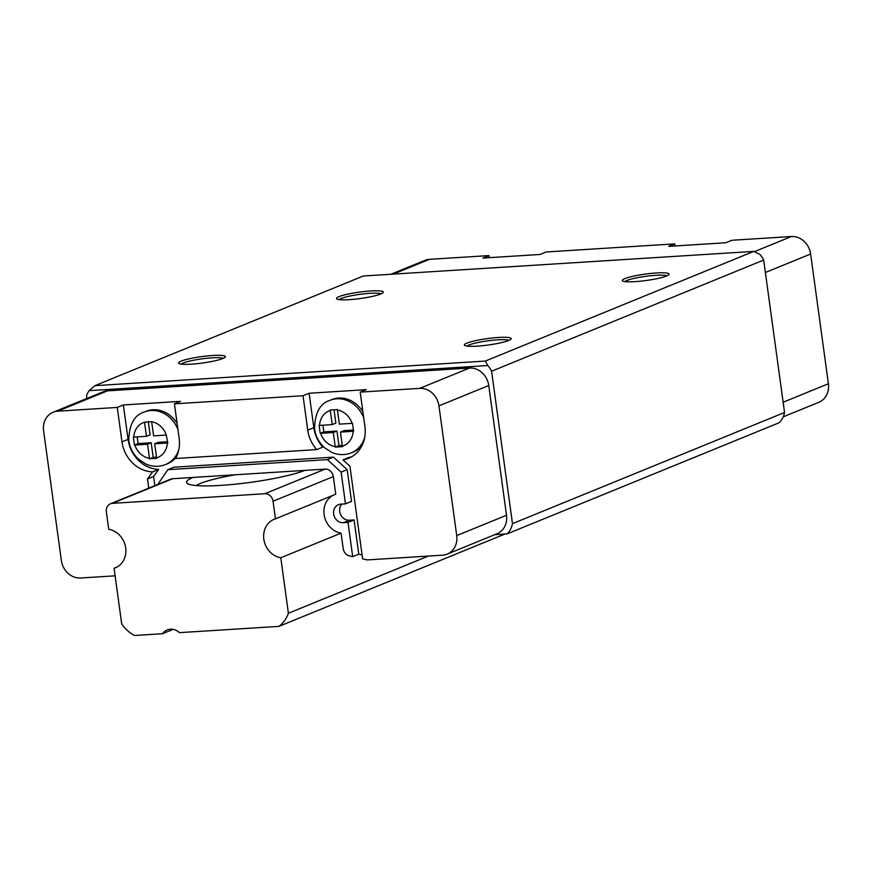 <?xml version="1.0" encoding="UTF-8"?>
<svg xmlns="http://www.w3.org/2000/svg" width="872" height="872" viewBox="0 0 872 872"><rect width="100%" height="100%" fill="white"/><g stroke="black" fill="none" stroke-linecap="round" stroke-linejoin="round"><path stroke-width="1.31" d="M362.883 411.715A28.329 24.754 -112.2 0 0 331.687 399.638L329.867 400.379A28.329 24.754 67.8 0 1 363.711 417.786M177.114 423.421A28.329 24.754 -112.2 0 0 145.929 411.344L144.109 412.096A28.329 24.754 67.8 0 1 177.943 429.493M332.973 495.351A20.23 17.68 -112.2 0 0 324.122 514.567A20.23 17.68 -112.2 0 0 341.072 533.13L343.197 548.608A8.099 7.074 -112.2 0 0 349.552 555.944L352.702 556.652L358.784 554.178L362.076 554.908M635.067 281.645A23.609 3.237 172.2 0 1 622.597 280.915A23.609 3.237 172.2 0 1 631.949 276.5A23.609 3.237 172.2 0 1 656.322 272.958A23.609 3.237 172.2 0 1 668.922 274.571A23.609 3.237 172.2 0 1 635.067 281.645M666.873 275.846A21.582 2.965 -7.8 0 0 655.689 275.312A21.582 2.965 -7.8 0 0 624.908 281.591M477.169 346.151A23.609 3.237 172.2 0 1 464.689 345.432A23.609 3.237 172.2 0 1 474.041 341.007A23.609 3.237 172.2 0 1 498.424 337.464A23.609 3.237 172.2 0 1 511.014 339.077A23.609 3.237 172.2 0 1 477.169 346.151M508.965 340.353A21.582 2.965 -7.8 0 0 497.781 339.829A21.582 2.965 -7.8 0 0 467.011 346.097M191.371 364.169A23.609 3.237 172.2 0 1 178.902 363.439A23.609 3.237 172.2 0 1 188.243 359.024A23.609 3.237 172.2 0 1 212.626 355.482A23.609 3.237 172.2 0 1 225.227 357.095A23.609 3.237 172.2 0 1 191.371 364.169M223.178 358.37A21.582 2.965 -7.8 0 0 211.994 357.836A21.582 2.965 -7.8 0 0 181.213 364.115M381.086 293.853A21.582 2.965 -7.8 0 0 369.892 293.33A21.582 2.965 -7.8 0 0 339.121 299.608M349.28 299.652A23.609 3.237 172.2 0 1 336.81 298.933A23.609 3.237 172.2 0 1 346.151 294.518A23.609 3.237 172.2 0 1 370.535 290.976A23.609 3.237 172.2 0 1 383.135 292.589A23.609 3.237 172.2 0 1 349.28 299.652M137.166 436.894L138.081 443.586L134.441 445.08L133.351 437.134L146.452 436.305L144.512 422.179A18.89 16.503 -112.2 0 0 133.743 437.112M151.663 421.721L153.592 435.858L166.301 435.052A18.89 16.503 -112.2 0 0 151.663 421.721L144.512 422.179M166.301 435.052L167.784 442.976L154.682 443.804L156.677 458.356L149.537 458.814L147.542 444.251L134.822 445.047A18.89 16.503 -112.2 0 0 149.472 458.378M322.934 425.187L323.85 431.88L320.209 433.362L319.119 425.427L332.21 424.599L330.226 410.036L337.366 409.589L339.361 424.152L352.462 423.323L353.552 431.259L340.451 432.087L342.445 446.649L335.306 447.107L333.3 432.545L320.591 433.34A18.89 16.503 -112.2 0 0 335.24 446.671M362.621 558.876L367.265 559.922L442.584 555.17A18.89 16.503 -112.2 0 0 447.183 554.123A18.89 16.503 -112.2 0 0 456.721 535.593L438.943 405.851A18.89 16.503 -112.2 0 0 419.737 388.367L360.19 392.128L364.91 426.539A32.373 28.286 67.8 0 1 348.571 458.312A32.373 28.286 67.8 0 1 342.958 459.871L349.923 466.215L362.621 558.876M390.852 274.266L424.817 260.39A18.89 16.503 -112.2 0 1 429.416 259.344L488.952 255.583L482.881 258.068L540.041 254.471L546.112 251.986L674.721 243.877L668.65 246.362L725.809 242.754L731.881 240.28L791.416 236.519L754.389 251.648M488.952 255.583L489.236 257.665M674.721 243.877L675.004 245.959M753.746 251.398L759.883 254.384A21.582 18.857 67.8 0 1 763.676 260.063L784.549 412.478A21.582 18.857 67.8 0 1 779.143 422.746L507.068 533.904A21.582 18.857 -112.2 0 0 512.474 523.636L491.59 371.221A21.582 18.857 -112.2 0 0 487.797 365.542L485.312 361.062L94.895 385.664L363.33 275.999L753.746 251.398L485.312 361.062M303.042 395.725L174.433 403.834L179.142 438.256A32.373 28.286 -112.2 0 1 175.599 458.509L316.743 449.603A32.373 28.286 67.8 0 1 307.751 430.147L303.042 395.725L309.113 393.25L313.822 427.662L307.751 430.147M360.19 392.128L366.273 389.642L309.113 393.25M447.183 554.123L496.986 533.773A18.89 16.503 -112.2 0 0 506.512 515.243L488.745 385.511A18.89 16.503 -112.2 0 0 469.539 368.028L107.529 390.841A18.89 16.503 -112.2 0 0 102.929 391.899L53.127 412.238A18.89 16.503 -112.2 0 0 43.6 430.768L61.367 560.511A18.89 16.503 -112.2 0 0 80.584 577.994L115.115 575.814M174.433 403.834L180.504 401.349L123.344 404.957L117.273 407.431L57.737 411.192A18.89 16.503 -112.2 0 0 53.127 412.238M148.741 488.135L147.488 478.968L152.611 471.872A32.373 28.286 -112.2 0 1 121.982 441.853L117.273 407.431M110.417 503.798L170.705 479.164A8.099 7.074 67.8 0 1 172.678 478.717L325.103 469.114A8.099 7.074 67.8 0 1 333.333 476.603L335.742 494.217L275.465 518.84L273.045 501.237A8.099 7.074 -112.2 0 0 264.815 493.737L112.39 503.351A8.099 7.074 -112.2 0 0 110.417 503.798A8.099 7.074 -112.2 0 0 106.34 511.744L108.749 529.348A20.23 17.68 67.8 0 1 125.699 547.91A20.23 17.68 67.8 0 1 115.496 567.77A20.23 17.68 67.8 0 1 114.079 568.261L121.677 623.763A32.373 28.286 -112.2 0 0 134.55 635.481L162.508 633.715L173.147 629.366M94.895 385.664L89.151 390.667L487.797 365.542M491.59 371.221L763.676 260.063M89.151 390.667A26.978 23.577 -112.2 0 0 86.546 395.452L86.949 398.417M784.549 412.478L512.474 523.636M494.784 534.678L507.068 533.904M341.813 504.114A9.439 8.251 67.8 0 0 340.625 514.567A9.439 8.251 67.8 0 0 349.323 520.235L343.252 522.71L348.015 522.415L352.702 556.652M343.252 522.71A9.439 8.251 67.8 0 1 333.911 515.287A9.439 8.251 67.8 0 1 338.412 504.703A9.439 8.251 67.8 0 1 340.712 504.18L345.476 503.874L341.126 472.112L327.403 459.62L167.838 469.681L157.843 484.418M313.822 427.662A32.373 28.286 67.8 0 0 322.814 447.129L316.743 449.603M351.525 456.874A32.373 28.286 67.8 0 1 349.029 457.386L342.958 459.871M349.323 520.235L354.087 519.93L358.784 554.178M354.087 519.93L348.015 522.415M167.838 469.681L173.91 467.196L333.475 457.135L347.198 469.627L351.547 501.4L345.476 503.874M347.198 469.627L341.126 472.112M333.475 457.135L327.403 459.62M154.824 485.66L153.559 476.493L147.488 478.968M153.559 476.493L158.693 469.387L152.611 471.872M123.344 404.957L128.064 439.379A32.373 28.286 -112.2 0 0 158.693 469.387M364.66 437.613A28.329 24.754 67.8 0 1 351.296 452.83L353.116 452.088A28.329 24.754 -112.2 0 0 362.196 445.178M178.891 449.32A28.329 24.754 67.8 0 1 165.527 464.536L167.359 463.795A28.329 24.754 -112.2 0 0 176.427 456.895M148.273 421.503L150.093 434.823L146.452 436.305M138.081 443.586L151.183 442.758L153.178 457.32L149.537 458.814M151.183 442.758L147.542 444.251M167.609 441.723L158.323 442.311L154.682 443.804M156.502 457.113L153.178 457.32M334.031 409.796L335.862 423.105L332.21 424.599M323.85 431.88L336.952 431.051L338.946 445.614L335.306 447.107M336.952 431.051L333.3 432.545M353.378 430.016L344.091 430.605L340.451 432.087M342.271 445.407L338.946 445.614M783.209 416.849L818.873 402.275A18.89 16.503 -112.2 0 0 828.4 383.745L810.633 254.003A18.89 16.503 -112.2 0 0 791.416 236.519M192.93 477.442A63.405 8.709 -7.8 0 0 187.295 483.448A63.405 8.709 -7.8 0 0 220.79 485.388A63.405 8.709 -7.8 0 0 304.851 470.39M235.484 474.76A56.658 7.783 -7.8 0 0 196.102 485.551M428.359 556.074L288.392 613.256A32.373 28.286 -112.2 0 1 278.92 626.379L179.512 632.647A13.494 11.783 -112.2 0 0 167.184 629.955A13.494 11.783 -112.2 0 0 162.508 633.715M288.392 613.256L280.795 557.753A20.23 17.68 67.8 0 1 263.965 540.041A20.23 17.68 67.8 0 1 274.048 519.341A20.23 17.68 67.8 0 1 275.465 518.84M278.92 626.379L504.953 534.035M341.072 533.13L280.795 557.753M116.848 567.127L114.079 568.261M303.794 470.793A56.658 7.783 -7.8 0 0 302.758 470.52M330.281 410.472A18.89 16.503 -112.2 0 0 319.501 425.394M352.07 423.345A18.89 16.503 -112.2 0 0 337.42 410.014M429.416 259.344L393.25 274.113M156.622 457.931A18.89 16.503 -112.2 0 0 167.391 442.998M342.38 446.224A18.89 16.503 -112.2 0 0 353.16 431.291M419.737 388.367L469.539 368.028M57.737 411.192L107.529 390.841M456.721 535.593L506.512 515.243M438.943 405.851L488.745 385.511M128.064 439.379L121.982 441.853M828.4 383.745L783.154 402.232M810.633 254.003L765.376 272.489M333.333 476.603L273.045 501.237M325.103 469.114L264.815 493.737M172.678 478.717L112.39 503.351M144.109 412.096C134.234 415.116 129.132 424.642 128.794 440.654C129.917 448.143 133.242 454.399 138.779 459.424L145.886 464.035C152.535 466.902 159.085 467.076 165.527 464.536M329.867 400.379C319.991 403.409 314.89 412.936 314.552 428.937C315.675 436.436 319.01 442.693 324.548 447.718L331.654 452.328C338.303 455.195 344.843 455.358 351.296 452.83"/></g></svg>
